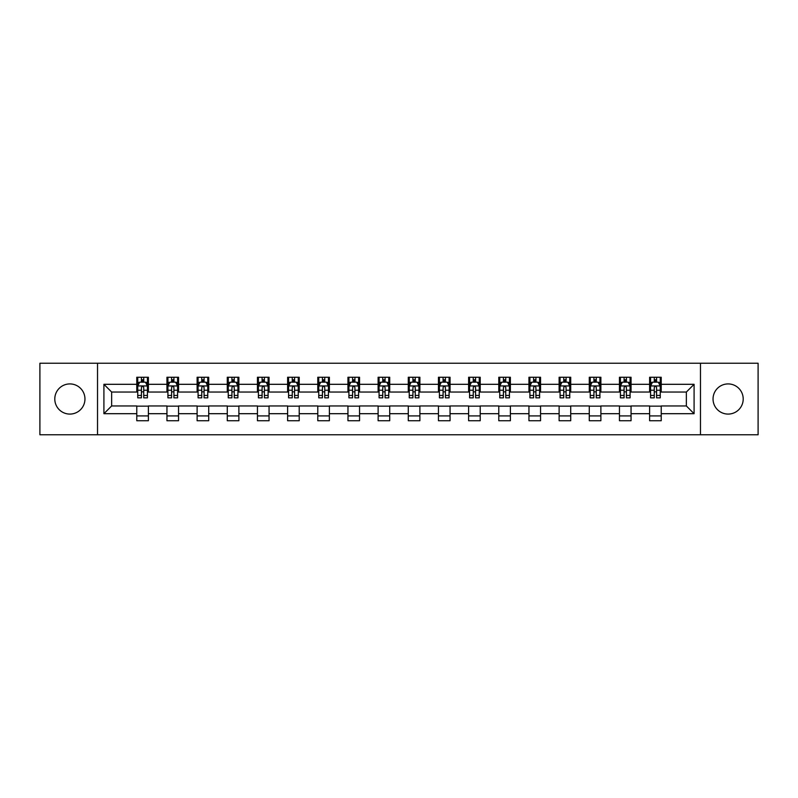 <?xml version="1.0" encoding="UTF-8"?>
<svg xmlns="http://www.w3.org/2000/svg" width="798" height="798" viewBox="0 0 798 798"><rect width="100%" height="100%" fill="white"/><g stroke="black" fill="none" stroke-linecap="round" stroke-linejoin="round"><path stroke-width="1.2" d="M728.125 383.918A15.082 15.082 0 0 0 713.043 399A15.082 15.082 0 0 0 728.125 414.082A15.082 15.082 0 0 0 743.207 399A15.082 15.082 0 0 0 728.125 383.918M69.875 383.918A15.082 15.082 0 0 0 54.793 399A15.082 15.082 0 0 0 69.875 414.082A15.082 15.082 0 0 0 84.957 399A15.082 15.082 0 0 0 69.875 383.918M700.474 434.77L758.1 434.77L758.1 363.23L700.474 363.23L700.474 434.77L97.526 434.77L97.526 363.23L39.9 363.23L39.9 434.77L97.526 434.77M700.474 363.23L97.526 363.23M661.223 384.307L661.223 377.245L649.612 377.245L649.612 384.307L631.048 384.307L631.048 377.245L619.447 377.245L619.447 384.307L600.884 384.307L600.884 377.245L589.283 377.245L589.283 384.307L570.72 384.307L570.72 377.245L559.119 377.245L559.119 384.307L540.555 384.307L540.555 377.245L528.944 377.245L528.944 384.307L510.381 384.307L510.381 377.245L498.78 377.245L498.78 384.307L480.216 384.307L480.216 377.245L468.616 377.245L468.616 384.307L450.052 384.307L450.052 377.245L438.451 377.245L438.451 384.307L419.888 384.307L419.888 377.245L408.287 377.245L408.287 384.307L389.713 384.307L389.713 377.245L378.112 377.245L378.112 384.307L359.549 384.307L359.549 377.245L347.948 377.245L347.948 384.307L329.384 384.307L329.384 377.245L317.784 377.245L317.784 384.307L299.22 384.307L299.22 377.245L287.619 377.245L287.619 384.307L269.056 384.307L269.056 377.245L257.445 377.245L257.445 384.307L238.881 384.307L238.881 377.245L227.28 377.245L227.28 384.307L208.717 384.307L208.717 377.245L197.116 377.245L197.116 384.307L178.553 384.307L178.553 377.245L166.952 377.245L166.952 384.307L148.388 384.307L148.388 377.245L136.777 377.245L136.777 384.307L103.91 384.307L103.91 413.693L111.64 405.963L136.777 405.963L136.777 420.755L148.388 420.755L148.388 405.963L166.952 405.963L166.952 420.755L178.553 420.755L178.553 405.963L197.116 405.963L197.116 420.755L208.717 420.755L208.717 405.963L227.28 405.963L227.28 420.755L238.881 420.755L238.881 405.963L257.445 405.963L257.445 420.755L269.056 420.755L269.056 405.963L287.619 405.963L287.619 420.755L299.22 420.755L299.22 405.963L317.784 405.963L317.784 420.755L329.384 420.755L329.384 405.963L347.948 405.963L347.948 420.755L359.549 420.755L359.549 405.963L378.112 405.963L378.112 420.755L389.713 420.755L389.713 405.963L408.287 405.963L408.287 420.755L419.888 420.755L419.888 405.963L438.451 405.963L438.451 420.755L450.052 420.755L450.052 405.963L468.616 405.963L468.616 420.755L480.216 420.755L480.216 405.963L498.78 405.963L498.78 420.755L510.381 420.755L510.381 405.963L528.944 405.963L528.944 420.755L540.555 420.755L540.555 405.963L559.119 405.963L559.119 420.755L570.72 420.755L570.72 405.963L589.283 405.963L589.283 420.755L600.884 420.755L600.884 405.963L619.447 405.963L619.447 420.755L631.048 420.755L631.048 405.963L649.612 405.963L649.612 420.755L661.223 420.755L661.223 405.963L686.36 405.963L686.36 392.037L661.223 392.037L661.223 384.307L694.09 384.307L694.09 413.693L661.223 413.693M649.612 413.693L631.048 413.693M619.447 413.693L600.884 413.693M589.283 413.693L570.72 413.693M559.119 413.693L540.555 413.693M528.944 413.693L510.381 413.693M498.78 413.693L480.216 413.693M468.616 413.693L450.052 413.693M438.451 413.693L419.888 413.693M408.287 413.693L389.713 413.693M378.112 413.693L359.549 413.693M347.948 413.693L329.384 413.693M317.784 413.693L299.22 413.693M287.619 413.693L269.056 413.693M257.445 413.693L238.881 413.693M227.28 413.693L208.717 413.693M197.116 413.693L178.553 413.693M166.952 413.693L148.388 413.693M136.777 413.693L103.91 413.693M649.612 384.307L649.612 392.037L631.048 392.037L631.048 384.307M619.447 384.307L619.447 392.037L600.884 392.037L600.884 384.307M589.283 384.307L589.283 392.037L570.72 392.037L570.72 384.307M559.119 384.307L559.119 392.037L540.555 392.037L540.555 384.307M528.944 384.307L528.944 392.037L510.381 392.037L510.381 384.307M498.78 384.307L498.78 392.037L480.216 392.037L480.216 384.307M468.616 384.307L468.616 392.037L450.052 392.037L450.052 384.307M438.451 384.307L438.451 392.037L419.888 392.037L419.888 384.307M408.287 384.307L408.287 392.037L389.713 392.037L389.713 384.307M378.112 384.307L378.112 392.037L359.549 392.037L359.549 384.307M347.948 384.307L347.948 392.037L329.384 392.037L329.384 384.307M317.784 384.307L317.784 392.037L299.22 392.037L299.22 384.307M287.619 384.307L287.619 392.037L269.056 392.037L269.056 384.307M257.445 384.307L257.445 392.037L238.881 392.037L238.881 384.307M227.28 384.307L227.28 392.037L208.717 392.037L208.717 384.307M197.116 384.307L197.116 392.037L178.553 392.037L178.553 384.307M166.952 384.307L166.952 392.037L148.388 392.037L148.388 384.307M136.777 384.307L136.777 392.037L111.64 392.037L103.91 384.307M111.64 392.037L111.64 405.963M694.09 413.693L686.36 405.963M686.36 392.037L694.09 384.307M136.777 382.082L137.745 382.082M141.426 382.082L143.74 382.082M147.421 382.082L148.388 382.082M136.777 391.848L137.745 391.848M141.426 391.848L143.74 391.848M147.421 391.848L148.388 391.848M136.777 406.152L148.388 406.152M136.777 415.918L148.388 415.918M166.952 406.152L178.553 406.152M166.952 415.918L178.553 415.918M166.952 382.082L167.919 382.082M171.59 382.082L173.914 382.082M177.585 382.082L178.553 382.082M166.952 391.848L167.919 391.848M171.59 391.848L173.914 391.848M177.585 391.848L178.553 391.848M197.116 406.152L208.717 406.152M197.116 415.918L208.717 415.918M197.116 382.082L198.084 382.082M201.754 382.082L204.079 382.082M207.749 382.082L208.717 382.082M197.116 391.848L198.084 391.848M201.754 391.848L204.079 391.848M207.749 391.848L208.717 391.848M227.28 406.152L238.881 406.152M227.28 415.918L238.881 415.918M227.28 382.082L228.248 382.082M231.919 382.082L234.243 382.082M237.914 382.082L238.881 382.082M227.28 391.848L228.248 391.848M231.919 391.848L234.243 391.848M237.914 391.848L238.881 391.848M257.445 406.152L269.056 406.152M257.445 415.918L269.056 415.918M257.445 382.082L258.412 382.082M262.093 382.082L264.407 382.082M268.088 382.082L269.056 382.082M257.445 391.848L258.412 391.848M262.093 391.848L264.407 391.848M268.088 391.848L269.056 391.848M287.619 406.152L299.22 406.152M287.619 415.918L299.22 415.918M287.619 382.082L288.587 382.082M292.258 382.082L294.582 382.082M298.252 382.082L299.22 382.082M287.619 391.848L288.587 391.848M292.258 391.848L294.582 391.848M298.252 391.848L299.22 391.848M317.784 406.152L329.384 406.152M317.784 415.918L329.384 415.918M317.784 382.082L318.751 382.082M322.422 382.082L324.746 382.082M328.417 382.082L329.384 382.082M317.784 391.848L318.751 391.848M322.422 391.848L324.746 391.848M328.417 391.848L329.384 391.848M347.948 406.152L359.549 406.152M347.948 415.918L359.549 415.918M347.948 382.082L348.916 382.082M352.586 382.082L354.911 382.082M358.581 382.082L359.549 382.082M347.948 391.848L348.916 391.848M352.586 391.848L354.911 391.848M358.581 391.848L359.549 391.848M378.112 406.152L389.713 406.152M378.112 415.918L389.713 415.918M378.112 382.082L379.08 382.082M382.761 382.082L385.075 382.082M388.756 382.082L389.713 382.082M378.112 391.848L379.08 391.848M382.761 391.848L385.075 391.848M388.756 391.848L389.713 391.848M408.287 406.152L419.888 406.152M408.287 415.918L419.888 415.918M408.287 382.082L409.244 382.082M412.925 382.082L415.239 382.082M418.92 382.082L419.888 382.082M408.287 391.848L409.244 391.848M412.925 391.848L415.239 391.848M418.92 391.848L419.888 391.848M438.451 406.152L450.052 406.152M438.451 415.918L450.052 415.918M438.451 382.082L439.419 382.082M443.089 382.082L445.414 382.082M449.084 382.082L450.052 382.082M438.451 391.848L439.419 391.848M443.089 391.848L445.414 391.848M449.084 391.848L450.052 391.848M468.616 406.152L480.216 406.152M468.616 415.918L480.216 415.918M468.616 382.082L469.583 382.082M473.254 382.082L475.578 382.082M479.249 382.082L480.216 382.082M468.616 391.848L469.583 391.848M473.254 391.848L475.578 391.848M479.249 391.848L480.216 391.848M498.78 406.152L510.381 406.152M498.78 415.918L510.381 415.918M498.78 382.082L499.748 382.082M503.418 382.082L505.742 382.082M509.413 382.082L510.381 382.082M498.78 391.848L499.748 391.848M503.418 391.848L505.742 391.848M509.413 391.848L510.381 391.848M528.944 406.152L540.555 406.152M528.944 415.918L540.555 415.918M528.944 382.082L529.912 382.082M533.593 382.082L535.907 382.082M539.588 382.082L540.555 382.082M528.944 391.848L529.912 391.848M533.593 391.848L535.907 391.848M539.588 391.848L540.555 391.848M559.119 406.152L570.72 406.152M559.119 415.918L570.72 415.918M559.119 382.082L560.086 382.082M563.757 382.082L566.081 382.082M569.752 382.082L570.72 382.082M559.119 391.848L560.086 391.848M563.757 391.848L566.081 391.848M569.752 391.848L570.72 391.848M589.283 406.152L600.884 406.152M589.283 415.918L600.884 415.918M589.283 382.082L590.251 382.082M593.921 382.082L596.246 382.082M599.916 382.082L600.884 382.082M589.283 391.848L590.251 391.848M593.921 391.848L596.246 391.848M599.916 391.848L600.884 391.848M619.447 406.152L631.048 406.152M619.447 415.918L631.048 415.918M619.447 382.082L620.415 382.082M624.086 382.082L626.41 382.082M630.081 382.082L631.048 382.082M619.447 391.848L620.415 391.848M624.086 391.848L626.41 391.848M630.081 391.848L631.048 391.848M649.612 406.152L661.223 406.152M649.612 415.918L661.223 415.918M649.612 382.082L650.579 382.082M654.26 382.082L656.574 382.082M660.255 382.082L661.223 382.082M649.612 391.848L650.579 391.848M654.26 391.848L656.574 391.848M660.255 391.848L661.223 391.848M143.74 379.758L141.426 379.758M147.421 395.419L143.74 395.419L143.74 397.843L147.421 397.843L147.421 386.042L145.485 382.172L139.68 382.172L137.745 386.042L137.745 397.843L141.426 397.843L141.426 395.419L137.745 395.419M137.745 386.042L137.745 377.245M147.421 386.042L147.421 377.245M141.426 382.172L141.426 377.245M143.74 377.245L143.74 382.172M143.74 395.419L143.74 387.499C142.972 386.003 142.194 386.003 141.426 387.499L141.426 395.419M173.914 379.758L171.59 379.758M177.585 395.419L173.914 395.419L173.914 397.843L177.585 397.843L177.585 386.042L175.65 382.172L169.844 382.172L167.919 386.042L167.919 397.843L171.59 397.843L171.59 395.419L167.919 395.419M167.919 386.042L167.919 377.245M177.585 386.042L177.585 377.245M171.59 382.172L171.59 377.245M173.914 377.245L173.914 382.172M173.914 395.419L173.914 387.499C173.136 386.003 172.368 386.003 171.59 387.499L171.59 395.419M204.079 379.758L201.754 379.758M207.749 395.419L204.079 395.419L204.079 397.843L207.749 397.843L207.749 386.042L205.814 382.172L200.019 382.172L198.084 386.042L198.084 397.843L201.754 397.843L201.754 395.419L198.084 395.419M198.084 386.042L198.084 377.245M207.749 386.042L207.749 377.245M201.754 382.172L201.754 377.245M204.079 377.245L204.079 382.172M204.079 395.419L204.079 387.499C203.3 386.003 202.532 386.003 201.754 387.499L201.754 395.419M234.243 379.758L231.919 379.758M237.914 395.419L234.243 395.419L234.243 397.843L237.914 397.843L237.914 386.042L235.989 382.172L230.183 382.172L228.248 386.042L228.248 397.843L231.919 397.843L231.919 395.419L228.248 395.419M228.248 386.042L228.248 377.245M237.914 386.042L237.914 377.245M231.919 382.172L231.919 377.245M234.243 377.245L234.243 382.172M234.243 395.419L234.243 387.499C233.475 386.003 232.697 386.003 231.919 387.499L231.919 395.419M264.407 379.758L262.093 379.758M268.088 395.419L264.407 395.419L264.407 397.843L268.088 397.843L268.088 386.042L266.153 382.172L260.348 382.172L258.412 386.042L258.412 397.843L262.093 397.843L262.093 395.419L258.412 395.419M258.412 386.042L258.412 377.245M268.088 386.042L268.088 377.245M262.093 382.172L262.093 377.245M264.407 377.245L264.407 382.172M264.407 395.419L264.407 387.499C263.639 386.003 262.861 386.003 262.093 387.499L262.093 395.419M294.582 379.758L292.258 379.758M298.252 395.419L294.582 395.419L294.582 397.843L298.252 397.843L298.252 386.042L296.317 382.172L290.512 382.172L288.587 386.042L288.587 397.843L292.258 397.843L292.258 395.419L288.587 395.419M288.587 386.042L288.587 377.245M298.252 386.042L298.252 377.245M292.258 382.172L292.258 377.245M294.582 377.245L294.582 382.172M294.582 395.419L294.582 387.499C293.804 386.003 293.036 386.003 292.258 387.499L292.258 395.419M324.746 379.758L322.422 379.758M328.417 395.419L324.746 395.419L324.746 397.843L328.417 397.843L328.417 386.042L326.482 382.172L320.686 382.172L318.751 386.042L318.751 397.843L322.422 397.843L322.422 395.419L318.751 395.419M318.751 386.042L318.751 377.245M328.417 386.042L328.417 377.245M322.422 382.172L322.422 377.245M324.746 377.245L324.746 382.172M324.746 395.419L324.746 387.499C323.968 386.003 323.2 386.003 322.422 387.499L322.422 395.419M354.911 379.758L352.586 379.758M358.581 395.419L354.911 395.419L354.911 397.843L358.581 397.843L358.581 386.042L356.646 382.172L350.851 382.172L348.916 386.042L348.916 397.843L352.586 397.843L352.586 395.419L348.916 395.419M348.916 386.042L348.916 377.245M358.581 386.042L358.581 377.245M352.586 382.172L352.586 377.245M354.911 377.245L354.911 382.172M354.911 395.419L354.911 387.499C354.142 386.003 353.364 386.003 352.586 387.499L352.586 395.419M385.075 379.758L382.761 379.758M388.756 395.419L385.075 395.419L385.075 397.843L388.756 397.843L388.756 386.042L386.821 382.172L381.015 382.172L379.08 386.042L379.08 397.843L382.761 397.843L382.761 395.419L379.08 395.419M379.08 386.042L379.08 377.245M388.756 386.042L388.756 377.245M382.761 382.172L382.761 377.245M385.075 377.245L385.075 382.172M385.075 395.419L385.075 387.499C384.307 386.003 383.529 386.003 382.761 387.499L382.761 395.419M415.239 379.758L412.925 379.758M418.92 395.419L415.239 395.419L415.239 397.843L418.92 397.843L418.92 386.042L416.985 382.172L411.179 382.172L409.244 386.042L409.244 397.843L412.925 397.843L412.925 395.419L409.244 395.419M409.244 386.042L409.244 377.245M418.92 386.042L418.92 377.245M412.925 382.172L412.925 377.245M415.239 377.245L415.239 382.172M415.239 395.419L415.239 387.499C414.471 386.003 413.693 386.003 412.925 387.499L412.925 395.419M445.414 379.758L443.089 379.758M449.084 395.419L445.414 395.419L445.414 397.843L449.084 397.843L449.084 386.042L447.149 382.172L441.354 382.172L439.419 386.042L439.419 397.843L443.089 397.843L443.089 395.419L439.419 395.419M439.419 386.042L439.419 377.245M449.084 386.042L449.084 377.245M443.089 382.172L443.089 377.245M445.414 377.245L445.414 382.172M445.414 395.419L445.414 387.499C444.636 386.003 443.868 386.003 443.089 387.499L443.089 395.419M475.578 379.758L473.254 379.758M479.249 395.419L475.578 395.419L475.578 397.843L479.249 397.843L479.249 386.042L477.314 382.172L471.518 382.172L469.583 386.042L469.583 397.843L473.254 397.843L473.254 395.419L469.583 395.419M469.583 386.042L469.583 377.245M479.249 386.042L479.249 377.245M473.254 382.172L473.254 377.245M475.578 377.245L475.578 382.172M475.578 395.419L475.578 387.499C474.8 386.003 474.032 386.003 473.254 387.499L473.254 395.419M505.742 379.758L503.418 379.758M509.413 395.419L505.742 395.419L505.742 397.843L509.413 397.843L509.413 386.042L507.488 382.172L501.683 382.172L499.748 386.042L499.748 397.843L503.418 397.843L503.418 395.419L499.748 395.419M499.748 386.042L499.748 377.245M509.413 386.042L509.413 377.245M503.418 382.172L503.418 377.245M505.742 377.245L505.742 382.172M505.742 395.419L505.742 387.499C504.974 386.003 504.196 386.003 503.418 387.499L503.418 395.419M535.907 379.758L533.593 379.758M539.588 395.419L535.907 395.419L535.907 397.843L539.588 397.843L539.588 386.042L537.653 382.172L531.847 382.172L529.912 386.042L529.912 397.843L533.593 397.843L533.593 395.419L529.912 395.419M529.912 386.042L529.912 377.245M539.588 386.042L539.588 377.245M533.593 382.172L533.593 377.245M535.907 377.245L535.907 382.172M535.907 395.419L535.907 387.499C535.139 386.003 534.361 386.003 533.593 387.499L533.593 395.419M566.081 379.758L563.757 379.758M569.752 395.419L566.081 395.419L566.081 397.843L569.752 397.843L569.752 386.042L567.817 382.172L562.011 382.172L560.086 386.042L560.086 397.843L563.757 397.843L563.757 395.419L560.086 395.419M560.086 386.042L560.086 377.245M569.752 386.042L569.752 377.245M563.757 382.172L563.757 377.245M566.081 377.245L566.081 382.172M566.081 395.419L566.081 387.499C565.303 386.003 564.535 386.003 563.757 387.499L563.757 395.419M596.246 379.758L593.921 379.758M599.916 395.419L596.246 395.419L596.246 397.843L599.916 397.843L599.916 386.042L597.981 382.172L592.186 382.172L590.251 386.042L590.251 397.843L593.921 397.843L593.921 395.419L590.251 395.419M590.251 386.042L590.251 377.245M599.916 386.042L599.916 377.245M593.921 382.172L593.921 377.245M596.246 377.245L596.246 382.172M596.246 395.419L596.246 387.499C595.468 386.003 594.7 386.003 593.921 387.499L593.921 395.419M626.41 379.758L624.086 379.758M630.081 395.419L626.41 395.419L626.41 397.843L630.081 397.843L630.081 386.042L628.156 382.172L622.35 382.172L620.415 386.042L620.415 397.843L624.086 397.843L624.086 395.419L620.415 395.419M620.415 386.042L620.415 377.245M630.081 386.042L630.081 377.245M624.086 382.172L624.086 377.245M626.41 377.245L626.41 382.172M626.41 395.419L626.41 387.499C625.642 386.003 624.864 386.003 624.086 387.499L624.086 395.419M656.574 379.758L654.26 379.758M660.255 395.419L656.574 395.419L656.574 397.843L660.255 397.843L660.255 386.042L658.32 382.172L652.515 382.172L650.579 386.042L650.579 397.843L654.26 397.843L654.26 395.419L650.579 395.419M650.579 386.042L650.579 377.245M660.255 386.042L660.255 377.245M654.26 382.172L654.26 377.245M656.574 377.245L656.574 382.172M656.574 395.419L656.574 387.499C655.806 386.003 655.028 386.003 654.26 387.499L654.26 395.419M147.371 385.943L137.795 385.943M137.745 382.412L139.57 382.412M145.595 382.412L147.421 382.412M141.426 390.232L137.745 390.232M147.421 390.232L143.74 390.232M143.74 380.985L141.426 380.985M177.535 385.943L167.959 385.943M167.919 382.412L169.735 382.412M175.769 382.412L177.585 382.412M171.59 390.232L167.919 390.232M177.585 390.232L173.914 390.232M173.914 380.985L171.59 380.985M207.699 385.943L198.133 385.943M198.084 382.412L199.899 382.412M205.934 382.412L207.749 382.412M201.754 390.232L198.084 390.232M207.749 390.232L204.079 390.232M204.079 380.985L201.754 380.985M237.874 385.943L228.298 385.943M228.248 382.412L230.063 382.412M236.098 382.412L237.914 382.412M231.919 390.232L228.248 390.232M237.914 390.232L234.243 390.232M234.243 380.985L231.919 380.985M268.038 385.943L258.462 385.943M258.412 382.412L260.238 382.412M266.263 382.412L268.088 382.412M262.093 390.232L258.412 390.232M268.088 390.232L264.407 390.232M264.407 380.985L262.093 380.985M298.203 385.943L288.627 385.943M288.587 382.412L290.402 382.412M296.437 382.412L298.252 382.412M292.258 390.232L288.587 390.232M298.252 390.232L294.582 390.232M294.582 380.985L292.258 380.985M328.367 385.943L318.801 385.943M318.751 382.412L320.567 382.412M326.601 382.412L328.417 382.412M322.422 390.232L318.751 390.232M328.417 390.232L324.746 390.232M324.746 380.985L322.422 380.985M358.531 385.943L348.965 385.943M348.916 382.412L350.731 382.412M356.766 382.412L358.581 382.412M352.586 390.232L348.916 390.232M358.581 390.232L354.911 390.232M354.911 380.985L352.586 380.985M388.706 385.943L379.13 385.943M379.08 382.412L380.895 382.412M386.93 382.412L388.756 382.412M382.761 390.232L379.08 390.232M388.756 390.232L385.075 390.232M385.075 380.985L382.761 380.985M418.87 385.943L409.294 385.943M409.244 382.412L411.07 382.412M417.105 382.412L418.92 382.412M412.925 390.232L409.244 390.232M418.92 390.232L415.239 390.232M415.239 380.985L412.925 380.985M449.035 385.943L439.469 385.943M439.419 382.412L441.234 382.412M447.269 382.412L449.084 382.412M443.089 390.232L439.419 390.232M449.084 390.232L445.414 390.232M445.414 380.985L443.089 380.985M479.199 385.943L469.633 385.943M469.583 382.412L471.399 382.412M477.433 382.412L479.249 382.412M473.254 390.232L469.583 390.232M479.249 390.232L475.578 390.232M475.578 380.985L473.254 380.985M509.373 385.943L499.797 385.943M499.748 382.412L501.563 382.412M507.598 382.412L509.413 382.412M503.418 390.232L499.748 390.232M509.413 390.232L505.742 390.232M505.742 380.985L503.418 380.985M539.538 385.943L529.962 385.943M529.912 382.412L531.737 382.412M537.762 382.412L539.588 382.412M533.593 390.232L529.912 390.232M539.588 390.232L535.907 390.232M535.907 380.985L533.593 380.985M569.702 385.943L560.126 385.943M560.086 382.412L561.902 382.412M567.937 382.412L569.752 382.412M563.757 390.232L560.086 390.232M569.752 390.232L566.081 390.232M566.081 380.985L563.757 380.985M599.867 385.943L590.301 385.943M590.251 382.412L592.066 382.412M598.101 382.412L599.916 382.412M593.921 390.232L590.251 390.232M599.916 390.232L596.246 390.232M596.246 380.985L593.921 380.985M630.041 385.943L620.465 385.943M620.415 382.412L622.231 382.412M628.265 382.412L630.081 382.412M624.086 390.232L620.415 390.232M630.081 390.232L626.41 390.232M626.41 380.985L624.086 380.985M660.205 385.943L650.629 385.943M650.579 382.412L652.405 382.412M658.43 382.412L660.255 382.412M654.26 390.232L650.579 390.232M660.255 390.232L656.574 390.232M656.574 380.985L654.26 380.985"/></g></svg>
